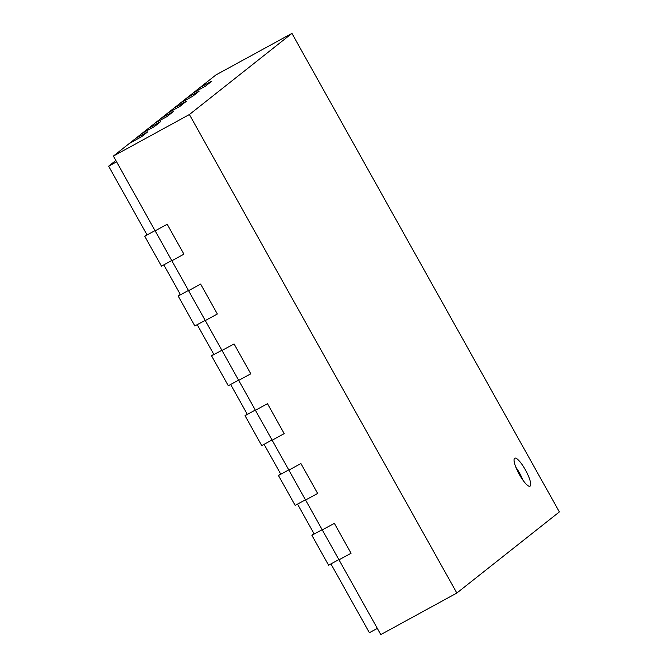 <?xml version="1.0" encoding="UTF-8"?>
<svg xmlns="http://www.w3.org/2000/svg" width="668" height="668" viewBox="0 0 668 668"><rect width="100%" height="100%" fill="white"/><g stroke="black" fill="none" stroke-linecap="round" stroke-linejoin="round"><path stroke-width="1" d="M291.941 33.4L215.906 74.958L193.478 92.702L205.527 86.122L211.931 81.045L205.527 86.122L193.478 92.702L180.661 102.847L192.71 96.259L199.114 91.19L192.71 96.259L180.661 102.847L167.843 112.984L179.892 106.404L186.297 101.327L179.892 106.404L167.843 112.984L155.026 123.129L167.067 116.541L173.48 111.472L167.067 116.541L155.026 123.129L142.201 133.274L154.25 126.686L160.662 121.618L154.25 126.686L142.201 133.274L129.383 143.411L141.432 136.831L147.845 131.755L141.432 136.831L129.383 143.411L113.368 156.087L171.868 260.762L183.909 254.182L167.2 224.273L183.909 254.182L171.868 260.762L205.293 320.582L217.342 313.993L200.625 284.084L217.342 313.993L205.293 320.582L238.718 380.393L250.767 373.804L234.059 343.903L250.767 373.804L238.718 380.393L272.152 440.204L284.201 433.624L267.484 403.714L284.201 433.624L272.152 440.204L305.577 500.023L317.626 493.435L300.917 463.525L317.626 493.435L305.577 500.023L339.01 559.834L351.059 553.246L334.342 523.345L351.059 553.246L339.01 559.834L380.793 634.6L456.829 593.042L189.395 114.537L291.941 33.4L559.366 511.913L456.829 593.042M199.882 87.633L211.931 81.045L199.882 87.633M187.065 97.77L199.114 91.19L187.065 97.77M174.248 107.915L186.297 101.327L174.248 107.915M161.431 118.061L173.48 111.472L161.431 118.061M148.613 128.198L160.662 121.618L148.613 128.198M135.796 138.343L147.845 131.755L135.796 138.343M377.32 628.379L369.379 632.721L330.936 563.934L338.876 559.592L328.589 565.212L311.881 535.302L322.16 529.682L314.219 534.024L297.502 504.123L305.443 499.781L295.164 505.4L278.447 475.491L288.735 469.871L280.785 474.213L264.077 444.303L272.018 439.961L261.739 445.581L245.022 415.68L255.301 410.06L247.36 414.402L230.644 384.492L238.585 380.15L228.306 385.77L211.589 355.86L221.876 350.241L213.935 354.583L197.219 324.681L205.159 320.339L194.881 325.959L178.164 296.049L188.443 290.43L180.502 294.772L163.785 264.862L171.734 260.52L161.447 266.14L144.739 236.238L155.018 230.619L147.077 234.961L108.633 166.173L115.823 160.487M155.151 230.861L167.2 224.273L155.151 230.861M146.851 234.56L144.739 236.238M188.576 290.672L200.625 284.084L188.576 290.672M180.285 294.371L178.164 296.049M222.01 350.483L234.059 343.903L222.01 350.483M213.71 354.19L211.589 355.86M255.435 410.302L267.484 403.714L255.435 410.302M247.135 414.001L245.022 415.68M288.868 470.113L300.917 463.525L288.868 470.113M280.568 473.812L278.447 475.491M322.293 529.924L334.342 523.345L322.293 529.924M313.993 533.632L311.881 535.302M519.387 474.53A15.957 3.749 -118.7 0 1 514.719 458.173A15.957 3.749 -118.7 0 1 525.357 469.813A15.957 3.749 -118.7 0 1 530.025 486.17A15.957 3.749 -118.7 0 1 519.387 474.53M522.96 480.2A15.957 3.749 61.3 0 0 519.504 473.011A15.957 3.749 61.3 0 0 515.938 467.341M108.633 166.173L116.574 161.831M113.368 156.087L189.395 114.537"/></g></svg>
